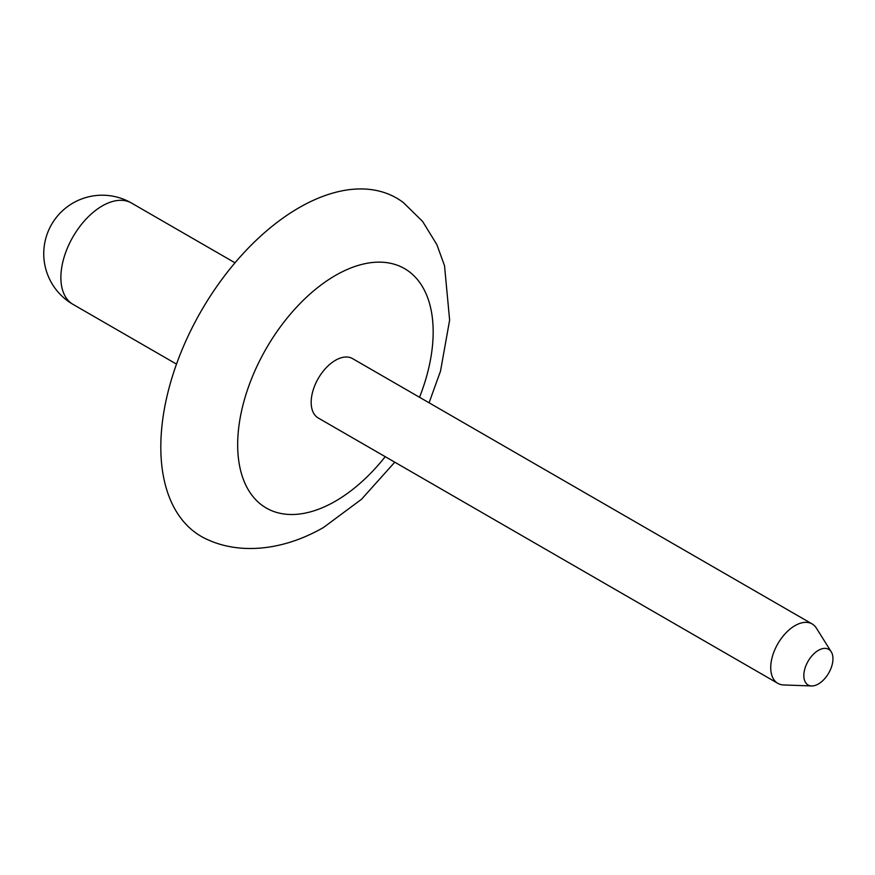 <?xml version="1.0" encoding="UTF-8"?>
<svg xmlns="http://www.w3.org/2000/svg" width="875" height="875" viewBox="0 0 875 875"><rect width="100%" height="100%" fill="white"/><g stroke="black" fill="none" stroke-linecap="round" stroke-linejoin="round"><path stroke-width="1.31" d="M818.388 683.977A20.584 11.889 -60 0 1 811.562 685.956A20.584 11.889 -60 0 1 804.267 671.256A20.584 11.889 -60 0 1 818.388 650.355A20.584 11.889 -60 0 1 831.25 651.853A20.584 11.889 -60 0 1 818.388 683.977M811.562 685.956L783.617 684.95A34.3 19.797 -60 0 1 777.842 683.353A34.3 19.797 -60 0 1 772.581 655.867A34.3 19.797 -60 0 1 794.992 625.647A34.3 19.797 -60 0 1 812.142 623.952A34.3 19.797 -60 0 1 816.408 628.152L831.25 651.853M777.842 683.353L318.27 418.02A34.3 19.797 -60 0 1 313.02 390.545A34.3 19.797 -60 0 1 335.42 360.314A34.3 19.797 -60 0 1 352.57 358.619L812.142 623.952M394.778 462.197L361.495 499.286L323.531 527.472C282.067 551.348 239.564 553.952 208.556 540.05A195.344 112.777 -60 0 1 169.509 386.302A195.344 112.777 -60 0 1 298.944 207.769A195.344 112.777 -60 0 1 403.386 202.584L422.636 221.473L436.811 244.53L444.522 265.683L449.63 320.097L440.519 371.087L429.078 402.795M385.23 456.684A138.228 79.811 -60 0 1 335.42 501.189A138.228 79.811 -60 0 1 237.672 444.752A138.228 79.811 -60 0 1 335.42 275.461A138.228 79.811 -60 0 1 420.339 283.402A138.228 79.811 -60 0 1 419.53 397.272M60.878 277.572A58.494 33.775 -60 0 1 102.244 205.942A58.494 33.775 -60 0 1 131.491 203.044A58.494 58.494 0 0 0 43.75 253.695A58.494 58.494 0 0 0 72.997 304.358A58.494 33.775 -60 0 1 60.878 277.572M176.509 364.12L72.997 304.358M235.003 262.806L131.491 203.044"/></g></svg>
